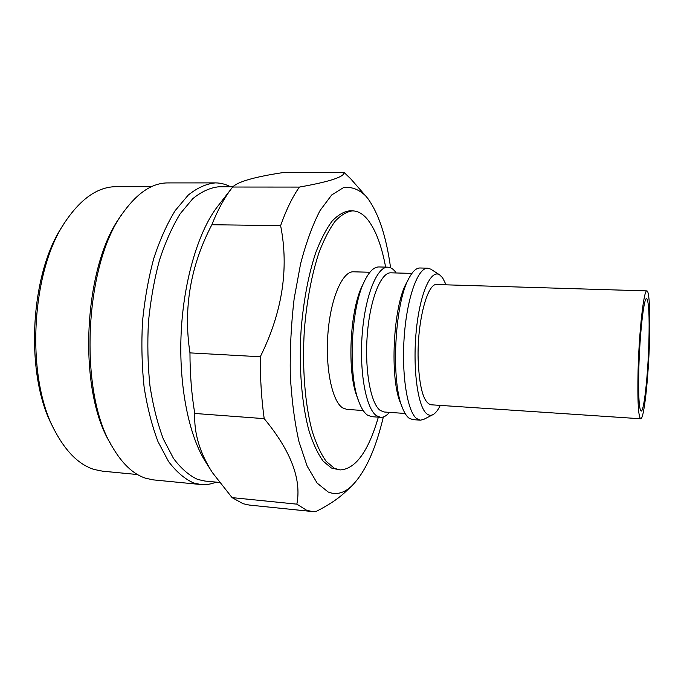 <?xml version="1.0" encoding="UTF-8"?>
<svg xmlns="http://www.w3.org/2000/svg" width="684" height="684" viewBox="0 0 684 684"><rect width="100%" height="100%" fill="white"/><g stroke="black" fill="none" stroke-linecap="round" stroke-linejoin="round"><path stroke-width="1.03" d="M440.282 405.39C437.922 410.272 435.452 413.367 432.869 414.684C430.766 415.718 428.714 415.402 426.722 413.752C417.813 406.835 412.563 368.582 416.223 331.176C419.771 293.701 430.886 268.863 439.65 274.865L442.557 277.721L446.13 284.826M432.869 414.684L423.499 419.506L420.352 420.173L416.676 418.599C407.305 411.631 401.328 374.49 404.287 335.758C407.151 296.993 418.044 267.444 427.731 268.188L430.792 269.163L439.65 274.865M420.352 420.173L412.666 419.617L408.912 418.052C406.749 416.351 404.766 413.367 402.944 409.075C390.53 383.245 394.48 302.029 409.331 277.533C412.871 271.103 416.436 267.923 420.027 267.991L427.731 268.188M402.235 407.271L400.892 403.893C389.384 379.842 393.001 305.312 406.783 282.492L408.433 279.286M405.125 413.461L384.151 411.999L380.287 410.46C370.685 403.825 364.469 369.736 367.308 334.442C370.053 299.105 380.979 272.121 390.906 272.822L411.913 273.395M389.435 412.366C386.546 415.838 383.596 417.488 380.603 417.326L376.508 415.735C366.043 408.767 359.168 372.036 362.229 333.818C365.179 295.556 377.106 266.418 387.896 267.179C390.376 267.273 392.719 268.624 394.907 271.249L396.198 272.967M380.603 417.326L371.634 416.684L367.445 415.094C364.367 412.931 361.614 408.741 359.185 402.525C347.54 375.294 350.918 305.782 365.145 279.816C369.599 271.163 374.191 266.871 378.902 266.948L387.896 267.179M358.39 400.337L357.424 397.686C346.643 372.395 349.746 308.587 362.922 284.467L364.127 281.945M363.195 410.528L346.805 409.383L342.573 407.835C332.039 401.2 325.08 367.479 328.004 332.621C330.817 297.72 342.624 271.086 353.483 271.804L369.907 272.258M378.355 417.163C368.317 451.543 355.552 469.139 340.042 469.942L334.399 468.292L326.225 461.392C321.044 454.202 316.435 444.378 312.408 431.929C304.987 405.09 301.909 367.137 304.44 328.867C306.954 299.797 311.793 274.395 318.966 252.644C323.951 239.597 329.329 229.14 335.109 221.283C340.974 215.032 346.814 211.57 352.619 210.877C358.151 211.031 363.264 214.049 367.949 219.94C375.815 230.234 381.706 245.966 385.631 267.119M340.042 469.942L331.389 468.027L323.156 461.127C317.932 453.937 313.298 444.121 309.245 431.681C301.755 404.86 298.651 366.949 301.182 328.713C303.705 299.678 308.569 274.301 315.777 252.576C320.787 239.537 326.2 229.097 332.005 221.248C337.913 215.007 343.787 211.544 349.635 210.852L352.619 210.877M383.348 416.975C375.533 449.867 364.863 472.995 351.337 486.35C343.753 493.292 336.024 495.173 328.14 491.993L317.119 483.075L307.159 466.137L298.959 441.616C294.548 421.806 291.649 399.541 290.272 374.815C289.888 349.327 291.179 323.959 294.146 298.711L300.627 263.614C306.227 242.35 312.733 224.617 320.129 210.407L331.714 194.957L343.539 187.587C351.328 186.544 358.63 189.237 365.453 195.65L367.958 198.676C378.808 213.835 386.349 236.869 390.581 267.786M351.337 486.35L343.907 493.326C336.973 499.559 327.645 505.638 315.94 511.555L312.049 511.512L306.56 510.221L296.847 504.159C301.712 479.296 290.828 450.79 264.195 418.651C261.485 399.328 260.185 378.697 260.296 356.757C282.347 312.229 289.118 268.513 280.62 225.626C286.297 209.62 292.555 196.778 299.387 187.083C329.902 181.662 344.77 176.763 344.009 172.377L350.772 178.9M264.195 418.651L194.769 413.461C193.88 433.177 199.754 452.885 212.399 472.593L232.073 497.619L296.847 504.159M210.604 469.746L206.038 462.512C189.015 436.674 178.601 385.759 181.183 332.381C183.791 278.995 199.087 229.337 218.529 205.277L230.841 189.408M312.049 511.512L249.258 505.057L243.068 503.715L232.073 497.619M194.769 413.461C191.597 394.531 189.998 374.336 189.964 352.884L260.296 356.757M280.62 225.626L211.86 224.728C190.46 265.691 183.158 308.407 189.964 352.884M211.86 224.728C218.128 209.082 225.07 196.513 232.688 187.031L299.387 187.083M344.009 172.377L282.894 172.599C254.362 176.942 237.63 181.756 232.688 187.031M219.333 482.434L204.867 481.04L197.727 479.45C189.169 475.568 181.089 468.549 173.48 458.383L163.339 439.017C157.5 423.43 153.036 405.689 149.95 385.776C147.787 365.008 147.291 343.659 148.471 321.728C150.617 299.994 154.285 279.491 159.466 260.202C165.4 242.11 172.325 226.601 180.234 213.69L192.811 198.651C201.6 191.537 210.381 187.57 219.162 186.749L232.936 186.758M216.144 482.126C211.074 484.195 205.944 484.99 200.737 484.511L193.623 482.955C184.791 479.039 176.438 471.9 168.563 461.538L158.055 441.77C151.993 425.824 147.351 407.647 144.127 387.238C141.862 365.94 141.323 344.026 142.503 321.506C144.7 299.19 148.471 278.123 153.806 258.321C159.928 239.733 167.067 223.813 175.224 210.552L188.211 195.12C197.274 187.818 206.337 183.739 215.392 182.893C220.607 182.919 225.634 184.21 230.474 186.758M200.737 484.511L153.447 479.894L145.812 478.296C133.483 474.38 122.402 464.017 112.544 447.208C77.967 392.727 84.303 262.314 123.992 211.459C138.014 192.384 152.643 182.867 167.871 182.919L215.392 182.893M110.637 443.754C76.976 390.607 83.115 264.332 121.769 214.716M137.484 474.542L102.557 471.173L94.306 469.506C79.301 464.889 66.22 452.133 55.062 431.253C25.496 378.269 30.677 271.633 65.245 221.778C81.088 198.36 98.137 186.655 116.383 186.672L151.446 186.698M53.198 427.483C24.607 376.183 29.592 273.626 63.014 225.352M640.703 418.77L430.963 404.774C423.541 402.791 419.258 387.52 418.129 358.972C417.137 321.668 427.432 282.706 436.802 284.544L646.91 290.905C649.33 290.751 650.364 313.092 649.509 340.649C648.483 378.013 643.986 419.634 640.703 418.77C638.309 417.043 637.437 401.004 638.078 370.651C639.078 330.919 643.883 289.127 646.91 290.905M648.885 342.274C647.987 375.277 644.012 411.896 641.139 411.084C639.036 409.519 638.266 395.378 638.83 368.667C639.711 333.835 643.926 297.078 646.602 298.6C648.8 300.943 649.561 315.495 648.885 342.274M365.453 195.65L349.669 177.635"/></g></svg>
